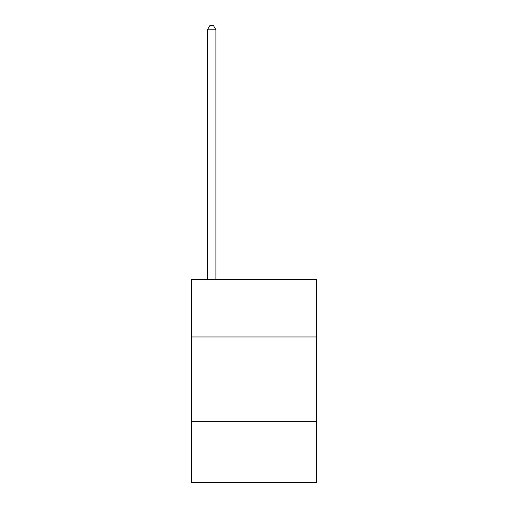 <?xml version="1.0" encoding="UTF-8"?>
<svg xmlns="http://www.w3.org/2000/svg" width="508" height="508" viewBox="0 0 508 508"><rect width="100%" height="100%" fill="white"/><g stroke="black" fill="none" stroke-linecap="round" stroke-linejoin="round"><path stroke-width="0.76" d="M316.655 336.975L316.655 279.4L191.345 279.4L191.345 336.975L316.655 336.975L316.655 482.6L191.345 482.6L191.345 336.975M316.655 421.64L191.345 421.64M215.9 279.4L215.9 29.801L207.435 29.801L207.435 279.4M207.435 29.801L209.975 25.4L213.36 25.4L215.9 29.801"/></g></svg>
